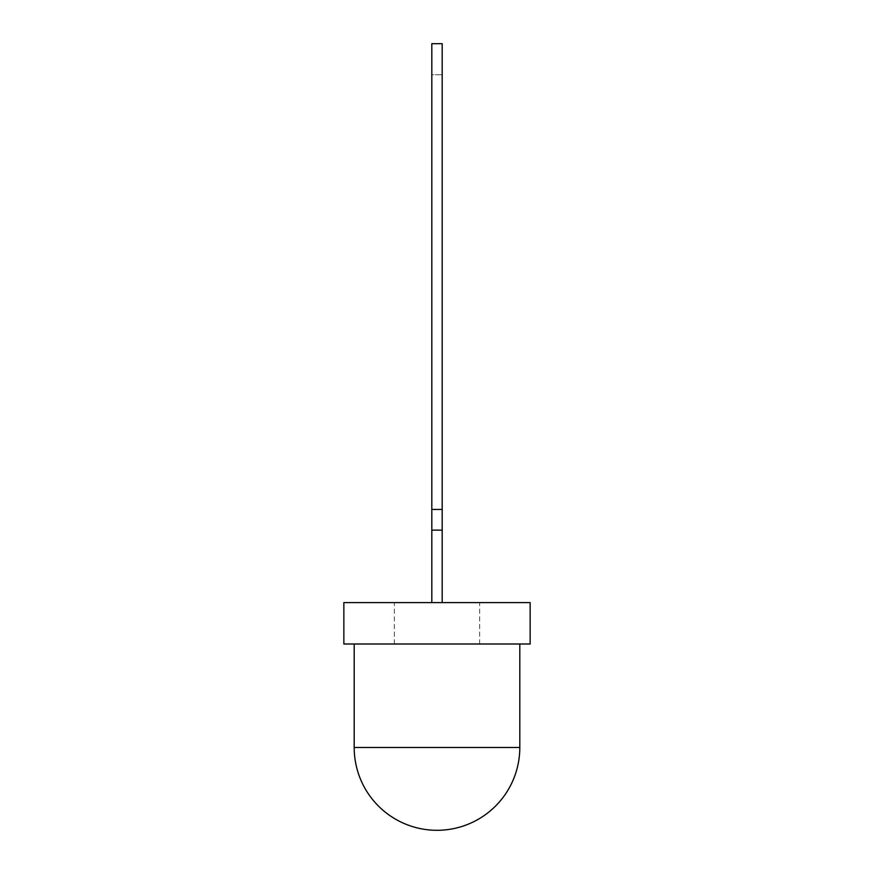 <?xml version="1.0" encoding="UTF-8"?>
<svg xmlns="http://www.w3.org/2000/svg" width="874" height="874" viewBox="0 0 874 874"><rect width="100%" height="100%" fill="white"/><g stroke="black" fill="none" stroke-linecap="round" stroke-linejoin="round"><path stroke-width="0.66" stroke-dasharray="4.37 3.28" d="M343.853 643.996L530.147 643.996M343.853 602.601L530.147 602.601M394.327 643.996L394.327 602.601M441.971 105.798L441.971 107.491L442.178 105.798M441.971 100.423L441.971 101.034L442.178 100.423M441.971 96.806L442.178 98.085L442.178 96.806M441.971 94.174L442.178 95.386L442.178 94.174M442.178 92.458L442.178 91.879L442.178 92.458M441.971 89.454L441.971 90.23L442.178 89.454M442.178 602.601L442.178 530.147L442.178 602.601L431.822 602.601L442.178 602.601L431.822 602.601L442.178 602.601L442.178 43.7L431.822 43.7L431.822 509.455L431.822 74.749L442.178 74.749L431.822 74.749L431.822 530.147L431.822 509.455L442.178 509.455L431.822 509.455L442.178 509.455L442.178 74.749L442.178 509.455L431.822 509.455L431.822 602.601L431.822 530.147L442.178 530.147L431.822 530.147L442.178 530.147L442.178 509.455L431.822 509.455M441.971 83.303L442.178 81.817L442.178 83.303M442.178 89.039L442.178 88.252M442.178 91.541L441.971 90.503L442.178 91.541M441.971 92.895L441.971 93.791L442.178 92.895M441.971 95.976L441.971 96.555L442.178 95.976M441.971 99.658L441.971 98.423L442.178 99.658M441.971 101.974L441.971 102.815L442.178 101.974M441.971 103.886L441.971 105.579L442.178 103.886M441.971 107.71L441.971 109.403L442.178 107.71M479.673 643.996L479.673 602.601M431.822 602.601L431.822 530.147L442.178 530.147L442.178 509.455M442.178 530.147L431.822 530.147M441.971 82.232L441.971 83.085L442.178 82.232M441.971 85.007L442.178 83.926M441.971 83.926L441.971 85.171M441.971 88.252L442.178 87.466M441.971 87.87L442.178 88.624M441.971 88.547L441.971 87.957L442.178 88.547M441.971 89.967L441.971 89.246L442.178 89.967M441.971 94.283L441.971 95.386L441.971 94.283M441.971 99.68L441.971 98.576L442.178 99.68M519.801 747.499L354.199 747.499"/><path stroke-width="1.31" d="M354.199 643.996L354.199 747.499L519.801 747.499L519.801 643.996M530.147 643.996L343.853 643.996L343.853 602.601L530.147 602.601L530.147 643.996M442.178 509.455L442.178 43.7L431.822 43.7L431.822 509.455L442.178 509.455L442.178 530.147L431.822 530.147L431.822 509.455M442.178 602.601L442.178 530.147M431.822 602.601L431.822 530.147M354.199 747.499A82.801 82.801 0 0 0 437 830.3A82.801 82.801 0 0 0 519.801 747.499"/></g></svg>
